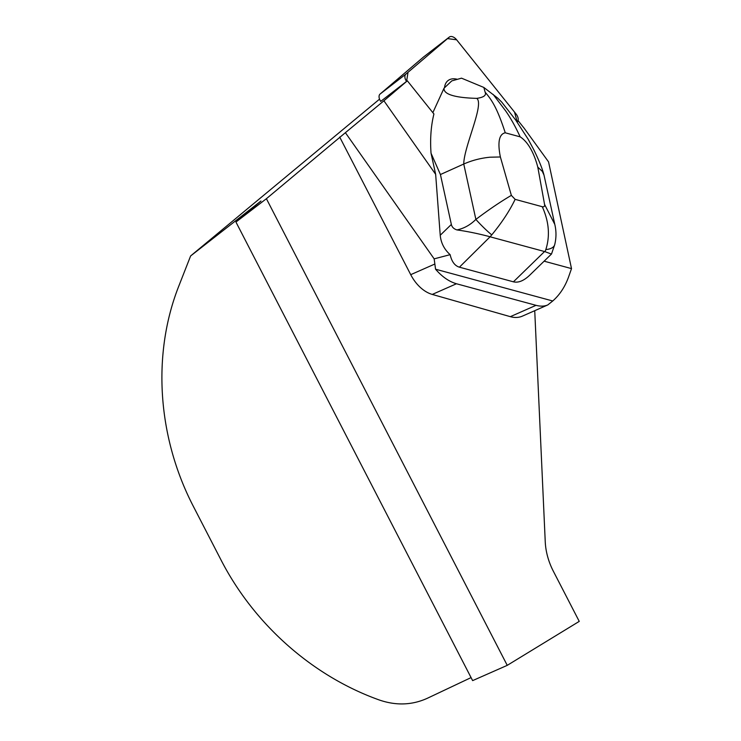 <?xml version="1.0" encoding="UTF-8"?>
<svg xmlns="http://www.w3.org/2000/svg" width="741" height="741" viewBox="0 0 741 741"><rect width="100%" height="100%" fill="white"/><g stroke="black" fill="none" stroke-linecap="round" stroke-linejoin="round"><path stroke-width="1.11" d="M444.535 87.744A22.063 13.218 -127.7 0 1 448.046 80.574A22.063 13.218 -127.7 0 1 456.901 79.185A22.063 13.218 52.3 0 0 448.046 80.574A22.063 13.218 52.3 0 0 444.535 87.744L444.026 88.216C443.313 95.83 461.337 97.969 476.759 98.368C483.716 97.377 486.513 95.33 485.142 92.227L483.836 87.447L461.513 78.166L451.778 80.899L444.535 87.744M483.836 87.447L497.795 98.192L501.731 102.101L515.717 120.061L528.222 139.327L533.705 149.562C538.985 160.343 542.412 168.818 543.968 174.978M544.126 261.184L571.515 268.613L548.553 161.881L524.137 128.202L518.376 121.005L517.135 122.061M433.92 113.984L407.346 80.806L383.912 100.785L435.652 174.32L431.04 153.23C430.012 138.984 430.975 125.896 433.92 113.984M449.268 37.124L405.892 74.109A6.789 4.066 52.3 0 0 406.559 81.417L408.022 72.294L447.536 38.597L456.623 39.801L514.532 112.104L517.199 121.941A6.789 4.066 52.3 0 0 516.051 114.003L456.613 39.782A6.789 4.066 52.3 0 0 449.352 37.05A6.789 4.066 52.3 0 0 449.268 37.124L423.435 57.085L380.059 94.079A6.789 4.066 -127.7 0 0 380.726 101.378L407.346 80.806M379.549 99.137L190.613 255.96L260.962 201.015L235.953 222.05L472.628 680.618L507.242 665.353L579.24 621.384L553.342 571.218A51.351 34.725 66.2 0 1 545.246 541.81L534.733 310.692M435.652 174.32L440.228 235.258C440.96 242.918 444.257 249.384 450.13 254.663L434.161 258.859L345.389 132.685L266.399 198.708L235.953 222.05M345.389 132.685L383.912 100.785M517.366 121.783L518.376 121.005M551.323 254.182L529.732 275.18C523.813 280.802 518.376 283.025 513.42 281.821L459.42 267.186L490.107 236.777C478.732 233.73 467.673 231.442 456.928 229.923C453.807 228.923 451.945 227.098 451.352 224.449L440.423 174.533L431.04 153.23M450.13 254.663C451.714 261.638 454.817 265.815 459.42 267.186M435.551 269.205C442.062 276.745 449.027 281.589 456.465 283.757L432.262 294.427L510.327 316.666L536.03 305.329C540.504 306.515 544.422 306.385 547.775 304.94L552.74 300.985L435.551 269.205L434.161 258.859M552.74 300.985C559.724 294.844 565.003 286.832 568.579 276.958L571.515 268.613M339.693 137.048L410.727 274.67L434.698 264.092M536.03 305.329L456.465 283.757M471.072 677.598L427.316 698.291C412.116 705.173 396.157 705.756 379.438 700.041C312.711 676.283 254.135 624.468 220.957 559.844L193.54 506.724C157.351 437.125 151.849 354.142 178.905 285.822L190.613 255.96M266.399 198.708L507.242 665.353M432.262 294.427A34.234 23.147 -113.8 0 1 410.727 274.67M510.327 316.666A34.234 23.147 66.2 0 0 522.461 316.101L547.775 304.94M432.855 112.651L444.026 88.216M511.355 195.374L515.134 199.357C509.604 210.842 501.814 222.689 491.755 234.888A17.117 1.658 -135.3 0 1 475.879 219.41C488.764 209.694 500.583 201.682 511.355 195.374L500.379 156.972L490.079 157.203C480.77 158.102 471.998 160.38 463.755 164.03L440.469 174.515M456.928 229.923C463.959 228.478 470.276 224.977 475.879 219.41L463.755 164.03C463.829 146.801 484.614 104.036 476.759 98.368M551.443 254.08L545.005 251.662L545.839 249.56C550.183 235.86 548.988 221.578 542.264 206.711L515.134 199.357M490.542 236.925L545.005 251.662M500.379 156.972C498.452 147.552 497.248 134.371 505.269 132.806C497.924 110.428 492.932 101.109 485.142 92.227M505.269 132.806L520.163 136.844C515.44 126.609 510.586 117.939 505.612 110.844L493.135 94.394M520.163 136.844C530.037 143.235 535.298 157.583 537.799 167.123L542.31 171.375L543.94 174.978M491.755 234.888L490.107 236.777M544.051 175.311L554.787 224.366L544.552 204.377L537.799 167.123M544.552 204.377C544.83 206.35 544.061 207.128 542.264 206.711M554.703 244.697A17.117 8.549 -165.4 0 1 545.839 249.56M513.42 281.821L544.542 251.56M440.228 235.258L451.352 224.449M380.059 94.079L405.892 74.109M554.787 224.338C556.389 231.109 556.371 237.87 554.722 244.613L551.536 253.922M423.528 57.011L449.352 37.05"/></g></svg>
